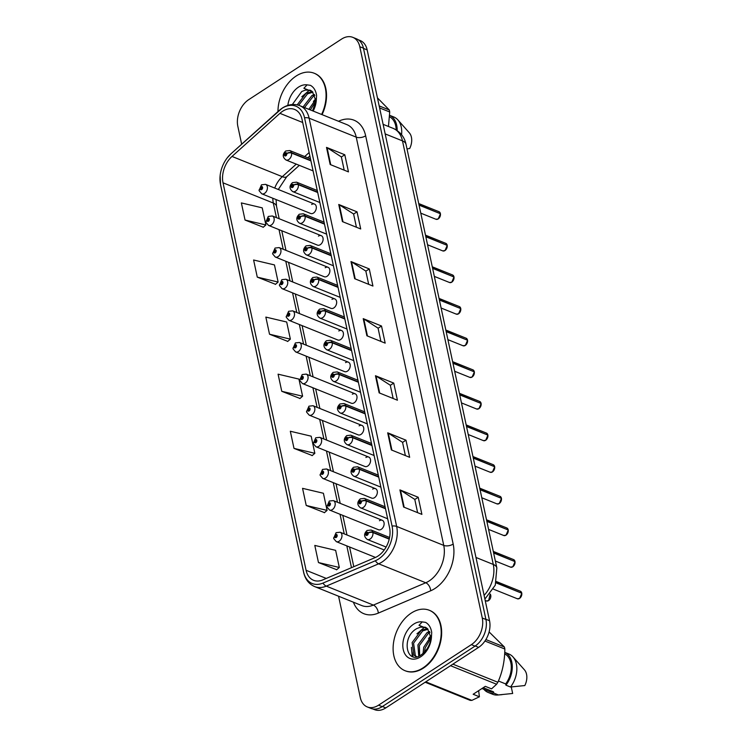 <?xml version="1.0" encoding="UTF-8"?>
<svg xmlns="http://www.w3.org/2000/svg" width="747" height="747" viewBox="0 0 747 747"><rect width="100%" height="100%" fill="white"/><g stroke="black" fill="none" stroke-linecap="round" stroke-linejoin="round"><path stroke-width="1.12" d="M321.257 235.678L272.338 215.976A5.089 3.492 111.9 0 1 274.158 220.122A5.089 3.492 111.9 0 1 271.357 224.978A5.089 3.492 111.9 0 1 268.537 225.417L317.456 245.119A5.089 3.492 -68.1 0 0 320.276 244.68A5.089 3.492 -68.1 0 0 323.077 239.815A5.089 3.492 -68.1 0 0 321.257 235.678A5.089 3.492 -68.1 0 0 318.437 236.117M328.036 267.295L279.117 247.602A5.089 3.492 111.9 0 1 280.937 251.748A5.089 3.492 111.9 0 1 278.136 256.604A5.089 3.492 111.9 0 1 275.316 257.043L324.235 276.735A5.089 3.492 -68.1 0 0 327.055 276.297A5.089 3.492 -68.1 0 0 329.857 271.441A5.089 3.492 -68.1 0 0 328.036 267.295A5.089 3.492 -68.1 0 0 325.216 267.734M334.815 298.921L285.896 279.229A5.089 3.492 111.9 0 1 287.716 283.374A5.089 3.492 111.9 0 1 284.915 288.23A5.089 3.492 111.9 0 1 282.095 288.669L331.014 308.362A5.089 3.492 -68.1 0 0 333.834 307.923A5.089 3.492 -68.1 0 0 336.636 303.067A5.089 3.492 -68.1 0 0 334.815 298.921A5.089 3.492 -68.1 0 0 331.995 299.36M341.594 330.548L292.675 310.855A5.089 3.492 111.9 0 1 294.495 314.991A5.089 3.492 111.9 0 1 291.694 319.856A5.089 3.492 111.9 0 1 288.874 320.295L337.793 339.988A5.089 3.492 -68.1 0 0 340.613 339.549A5.089 3.492 -68.1 0 0 343.415 334.684A5.089 3.492 -68.1 0 0 341.594 330.548A5.089 3.492 -68.1 0 0 338.783 330.986M348.373 362.174L299.454 342.481A5.089 3.492 111.9 0 1 301.274 346.617A5.089 3.492 111.9 0 1 298.473 351.482A5.089 3.492 111.9 0 1 295.653 351.921L344.572 371.614A5.089 3.492 -68.1 0 0 347.392 371.175A5.089 3.492 -68.1 0 0 350.194 366.31A5.089 3.492 -68.1 0 0 348.373 362.174A5.089 3.492 -68.1 0 0 345.562 362.612M355.152 393.8L306.233 374.107A5.089 3.492 111.9 0 1 308.053 378.243A5.089 3.492 111.9 0 1 305.252 383.099A5.089 3.492 111.9 0 1 302.432 383.538L351.361 403.24A5.089 3.492 -68.1 0 0 354.171 402.801A5.089 3.492 -68.1 0 0 356.973 397.936A5.089 3.492 -68.1 0 0 355.152 393.8A5.089 3.492 -68.1 0 0 352.341 394.239M361.94 425.416L313.012 405.724A5.089 3.492 111.9 0 1 314.832 409.87A5.089 3.492 111.9 0 1 312.031 414.725A5.089 3.492 111.9 0 1 309.211 415.164L358.14 434.857A5.089 3.492 -68.1 0 0 360.95 434.418A5.089 3.492 -68.1 0 0 363.761 429.562A5.089 3.492 -68.1 0 0 361.94 425.416A5.089 3.492 -68.1 0 0 359.12 425.855M368.719 457.043L319.791 437.35A5.089 3.492 111.9 0 1 321.612 441.496A5.089 3.492 111.9 0 1 318.81 446.351A5.089 3.492 111.9 0 1 315.99 446.79L364.919 466.483A5.089 3.492 -68.1 0 0 367.729 466.044A5.089 3.492 -68.1 0 0 370.54 461.188A5.089 3.492 -68.1 0 0 368.719 457.043A5.089 3.492 -68.1 0 0 365.899 457.481M375.498 488.669L326.57 468.976A5.089 3.492 111.9 0 1 328.391 473.112A5.089 3.492 111.9 0 1 325.589 477.977A5.089 3.492 111.9 0 1 322.769 478.416L371.698 498.109A5.089 3.492 -68.1 0 0 374.508 497.67A5.089 3.492 -68.1 0 0 377.319 492.815A5.089 3.492 -68.1 0 0 375.498 488.669A5.089 3.492 -68.1 0 0 372.678 489.108M382.277 520.295L333.349 500.602A5.089 3.492 111.9 0 1 335.17 504.739A5.089 3.492 111.9 0 1 332.368 509.603A5.089 3.492 111.9 0 1 329.548 510.042L378.477 529.735A5.089 3.492 -68.1 0 0 381.297 529.296A5.089 3.492 -68.1 0 0 384.098 524.431A5.089 3.492 -68.1 0 0 382.277 520.295A5.089 3.492 -68.1 0 0 379.457 520.734M314.478 204.052L265.558 184.36A5.089 3.492 111.9 0 1 267.379 188.496A5.089 3.492 111.9 0 1 264.569 193.361A5.089 3.492 111.9 0 1 261.758 193.8L310.677 213.493A5.089 3.492 -68.1 0 0 313.497 213.054A5.089 3.492 -68.1 0 0 316.298 208.189A5.089 3.492 -68.1 0 0 314.478 204.052A5.089 3.492 -68.1 0 0 311.658 204.491M404.995 670.685L405.453 670.871A32.56 22.373 -68.1 0 0 423.484 668.061A32.56 22.373 -68.1 0 0 441.421 636.958A32.56 22.373 -68.1 0 0 429.768 610.458L429.31 610.271A32.56 22.373 -68.1 0 0 411.28 613.082A32.56 22.373 -68.1 0 0 393.342 644.185A32.56 22.373 -68.1 0 0 404.995 670.685A32.56 22.373 -68.1 0 0 423.026 667.883A32.56 22.373 -68.1 0 0 440.963 636.771A32.56 22.373 -68.1 0 0 429.31 610.271M282.571 111.303A21.71 14.912 111.9 0 1 294.598 109.436A21.71 14.912 111.9 0 1 302.04 119.427L389.57 527.69A21.71 14.912 111.9 0 1 375.171 557.579L322.797 579.905A21.71 14.912 111.9 0 1 313.535 580.288A21.71 14.912 111.9 0 1 306.093 570.297L223.017 182.81A21.71 14.912 111.9 0 1 232.009 156.44L279.938 113.339A21.71 14.912 111.9 0 1 282.571 111.303M281.946 108.371A25.193 17.312 -68.1 0 0 278.883 110.733L230.963 153.826A25.193 17.312 -68.1 0 0 227.209 157.906A25.193 17.312 -68.1 0 0 220.15 175.442A25.193 17.312 -68.1 0 0 220.524 184.434L303.59 571.922A25.193 17.312 -68.1 0 0 322.984 583.08L375.358 560.754A25.193 17.312 -68.1 0 0 392.063 526.065L304.543 117.802A25.193 17.312 -68.1 0 0 281.946 108.371M338.568 596.218L360.297 697.567A20.346 13.978 -68.1 0 0 367.272 706.933L370.932 708.408A20.346 13.978 -68.1 0 0 382.203 706.653L475.017 646.118A20.346 13.978 -68.1 0 0 485.923 619.487L363.453 48.191A20.346 13.978 -68.1 0 0 356.478 38.825L352.817 37.35A20.346 13.978 -68.1 0 0 341.547 39.105L248.732 99.64A20.346 13.978 -68.1 0 0 237.826 126.271L241.664 144.19M403.604 507.026L421.896 514.384L418.217 497.259L399.934 489.901L403.604 507.026M417.62 512.666L414.781 499.407L400.504 490.191A5.425 2.764 167.9 0 0 399.934 489.901M414.8 499.491L418.217 497.259M391.363 449.937L409.655 457.304L405.985 440.179L387.693 432.812L391.363 449.937M405.378 455.577L402.54 442.327L388.272 433.111A5.425 2.764 167.9 0 0 387.693 432.812M402.558 442.411L405.985 440.179M379.131 392.857L397.413 400.215L393.744 383.09L375.461 375.732L379.131 392.857M393.146 398.496L390.298 385.237L376.03 376.021A5.425 2.764 167.9 0 0 375.461 375.732M390.317 385.321L393.744 383.09M330.174 164.517L348.466 171.885L344.797 154.76L326.504 147.392L330.174 164.517M344.199 170.167L341.351 156.907L327.083 147.691A5.425 2.764 167.9 0 0 326.504 147.392M341.37 156.991L344.797 154.76M342.415 221.607L360.708 228.965L357.029 211.84L338.746 204.482L342.415 221.607M356.431 227.247L353.592 213.987L339.315 204.771A5.425 2.764 167.9 0 0 338.746 204.482M353.611 214.072L357.029 211.84M354.657 278.687L372.94 286.054L369.27 268.929L350.978 261.562L354.657 278.687M368.673 284.327L365.825 271.068L351.557 261.861A5.425 2.764 167.9 0 0 350.978 261.562M365.843 271.161L369.27 268.929M366.889 335.767L385.181 343.134L381.512 326.009L363.219 318.642L366.889 335.767M380.905 341.416L378.066 328.157L363.798 318.941A5.425 2.764 167.9 0 0 363.219 318.642M378.085 328.241L381.512 326.009M322.069 114.636A32.56 22.373 -68.1 0 0 314.636 73.411L314.179 73.234A32.56 22.373 -68.1 0 0 296.148 76.035A32.56 22.373 -68.1 0 0 277.968 111.536M367.272 706.933A20.346 13.978 -68.1 0 0 378.542 705.177L471.366 644.642A20.346 13.978 -68.1 0 0 482.273 618.012L359.793 46.725A20.346 13.978 -68.1 0 0 352.817 37.35M306.223 505.467L327.083 510.388L323.404 493.263L302.554 488.342L306.223 505.467L324.478 512.629M318.465 562.547L339.315 567.468L335.646 550.343L314.795 545.422L318.465 562.547L336.71 569.718M269.518 334.217L290.368 339.138L286.699 322.013L265.848 317.092L269.518 334.217L287.763 341.379M257.276 277.128L278.127 282.049L274.457 264.924L253.607 260.003L257.276 277.128L275.522 284.299M245.044 220.048L265.895 224.968L262.216 207.843L241.365 202.923L245.044 220.048L263.289 227.219M293.991 448.377L314.842 453.308L311.172 436.183L290.322 431.252L293.991 448.377L312.237 455.549M281.75 391.297L302.6 396.218L298.931 379.093L278.08 374.172L281.75 391.297L299.995 398.468M302.6 396.218L299.855 398.59M290.368 339.138L287.623 341.5M278.127 282.049L275.382 284.42M265.895 224.968L263.149 227.34M314.842 453.308L312.097 455.67M327.083 510.388L324.338 512.75M339.315 567.468L336.57 569.84M372.79 708.94L374.546 709.65A20.346 13.978 -68.1 0 0 385.816 707.895L478.631 647.36A20.346 13.978 -68.1 0 0 489.537 620.729L367.16 49.89A20.346 13.978 -68.1 0 0 360.185 40.525L358.187 39.722M482.273 618.012L485.923 619.487A20.346 13.978 -68.1 0 0 485.877 619.254L363.5 48.424A20.346 13.978 -68.1 0 0 363.453 48.191L359.793 46.725M440.45 213.773L438.256 218.908L435.949 219.263A4.071 2.792 -68.1 0 0 438.209 218.908A4.071 2.792 -68.1 0 0 440.413 213.735L440.413 213.829M440.198 213.651L418.992 204.837M310.845 160.502L291.47 152.705A3.39 1.802 165.5 0 0 286.783 153.49A1.699 1.167 -68.1 0 0 285.279 152.911A1.699 1.167 -68.1 0 0 284.364 155.133A1.699 1.167 -68.1 0 0 285.886 155.768A1.699 1.167 -68.1 0 0 286.811 153.611L285.326 154.974L285.457 153.77L286.783 153.49M286.811 153.611A3.39 1.653 -9.8 0 1 291.545 153.079A5.089 3.492 111.9 0 1 288.781 159.541A5.089 3.492 111.9 0 1 285.97 159.979C282.441 157.234 282.357 154.237 285.709 150.997L289.771 150.539A5.089 3.492 111.9 0 1 291.47 152.705M310.929 160.876L291.545 153.079M440.413 213.735L419.058 205.136M261.758 193.8L259.172 190.774A3.39 1.802 -14.5 0 1 260.171 189.01A1.699 1.167 -68.1 0 0 261.674 189.579A1.699 1.167 -68.1 0 0 262.58 187.366A1.699 1.167 -68.1 0 0 261.067 186.731A1.699 1.167 -68.1 0 0 260.143 188.888L261.618 187.525L261.487 188.73L260.171 189.01M261.525 188.711L260.88 188.449M260.143 188.888A3.39 1.653 170.2 0 0 259.088 190.382A3.39 1.653 170.2 0 0 259.144 190.569M261.478 188.739L260.89 188.496M447.229 245.399L445.035 250.534L442.728 250.889A4.071 2.792 -68.1 0 0 444.988 250.534A4.071 2.792 -68.1 0 0 447.192 245.361L447.21 245.436M446.977 245.268L425.771 236.463M317.624 192.128L298.249 184.322A3.39 1.802 165.5 0 0 293.562 185.116A1.699 1.167 -68.1 0 0 292.058 184.537A1.699 1.167 -68.1 0 0 291.143 186.759A1.699 1.167 -68.1 0 0 292.665 187.394A1.699 1.167 -68.1 0 0 293.59 185.237L292.105 186.591L292.236 185.396L293.562 185.116M293.59 185.237A3.39 1.653 -9.8 0 1 298.324 184.696A5.089 3.492 111.9 0 1 295.56 191.167A5.089 3.492 111.9 0 1 292.749 191.605C289.22 188.86 289.136 185.863 292.488 182.623L296.55 182.165A5.089 3.492 111.9 0 1 298.249 184.322M317.708 192.502L298.324 184.696M447.192 245.361L425.837 236.762M432.616 268.388L453.98 276.988L451.814 282.161L449.507 282.506A4.071 2.792 -68.1 0 0 451.767 282.161A4.071 2.792 -68.1 0 0 453.98 276.988L453.989 277.062M453.756 276.894L432.56 268.089M324.403 223.755L305.028 215.948A3.39 1.802 165.5 0 0 300.341 216.733A1.699 1.167 -68.1 0 0 298.837 216.163A1.699 1.167 -68.1 0 0 297.922 218.385A1.699 1.167 -68.1 0 0 299.444 219.02A1.699 1.167 -68.1 0 0 300.369 216.863L298.884 218.217L299.015 217.022L300.341 216.733M300.369 216.863A3.39 1.653 -9.8 0 1 305.112 216.322A5.089 3.492 111.9 0 1 302.348 222.793A5.089 3.492 111.9 0 1 299.528 223.232C295.999 220.486 295.915 217.489 299.267 214.24L303.329 213.791A5.089 3.492 111.9 0 1 305.028 215.948M324.487 224.128L305.112 216.322M460.787 308.642L458.593 313.787L456.286 314.132A4.071 2.792 -68.1 0 0 458.546 313.787A4.071 2.792 -68.1 0 0 460.759 308.604L460.768 308.688M460.535 308.52L439.339 299.715M331.182 255.371L311.807 247.574A3.39 1.802 165.5 0 0 307.12 248.359A1.699 1.167 -68.1 0 0 305.616 247.789A1.699 1.167 -68.1 0 0 304.701 250.012A1.699 1.167 -68.1 0 0 306.223 250.647A1.699 1.167 -68.1 0 0 307.148 248.49L305.663 249.843L305.794 248.648L307.12 248.359M307.148 248.49A3.39 1.653 -9.8 0 1 311.891 247.948A5.089 3.492 111.9 0 1 309.127 254.419A5.089 3.492 111.9 0 1 306.307 254.858C302.778 252.112 302.694 249.115 306.046 245.866L310.108 245.418A5.089 3.492 111.9 0 1 311.807 247.574M331.266 255.745L311.891 247.948M460.759 308.604L439.395 300.014M459.33 306.578L460.694 308.306A4.071 2.792 -68.1 0 0 459.33 306.578L439.059 298.427M467.566 340.268L465.372 345.403L463.065 345.758A4.071 2.792 -68.1 0 0 465.325 345.403A4.071 2.792 -68.1 0 0 467.538 340.23L467.547 340.315M467.314 340.146L446.118 331.341M337.961 286.997L318.586 279.201A3.39 1.802 165.5 0 0 313.899 279.985A1.699 1.167 -68.1 0 0 312.395 279.415A1.699 1.167 -68.1 0 0 311.48 281.628A1.699 1.167 -68.1 0 0 313.002 282.263A1.699 1.167 -68.1 0 0 313.927 280.106L312.442 281.47L312.573 280.265L313.899 279.985M313.927 280.106A3.39 1.653 -9.8 0 1 318.67 279.574A5.089 3.492 111.9 0 1 315.906 286.045A5.089 3.492 111.9 0 1 313.086 286.484C309.557 283.729 309.473 280.741 312.825 277.492L316.887 277.044A5.089 3.492 111.9 0 1 318.586 279.201M338.046 287.371L318.67 279.574M467.538 340.23L446.183 331.64M268.537 225.417L265.951 222.401A3.39 1.802 -14.5 0 1 266.95 220.636A1.699 1.167 -68.1 0 0 268.453 221.205A1.699 1.167 -68.1 0 0 269.359 218.992A1.699 1.167 -68.1 0 0 267.846 218.357A1.699 1.167 -68.1 0 0 266.922 220.505L268.406 219.151L268.266 220.356L266.95 220.636M268.304 220.328L267.659 220.076M266.922 220.505A3.39 1.653 170.2 0 0 265.867 222.008A3.39 1.653 170.2 0 0 265.923 222.195M268.266 220.356L267.669 220.122M275.316 257.043L272.73 254.027A3.39 1.802 -14.5 0 1 273.729 252.262A1.699 1.167 -68.1 0 0 275.232 252.831A1.699 1.167 -68.1 0 0 276.147 250.609A1.699 1.167 -68.1 0 0 274.625 249.974A1.699 1.167 -68.1 0 0 273.701 252.131L275.185 250.777L275.055 251.972L273.729 252.262M275.083 251.954L274.438 251.692M273.701 252.131A3.39 1.653 170.2 0 0 272.646 253.635A3.39 1.653 170.2 0 0 272.702 253.812M275.055 251.972L274.448 251.748M282.095 288.669L279.509 285.653A3.39 1.802 -14.5 0 1 280.508 283.879A1.699 1.167 -68.1 0 0 282.011 284.458A1.699 1.167 -68.1 0 0 282.926 282.235A1.699 1.167 -68.1 0 0 281.404 281.6A1.699 1.167 -68.1 0 0 280.48 283.757L281.964 282.403L281.834 283.599L281.217 283.318M280.48 283.757A3.39 1.653 170.2 0 0 279.425 285.261A3.39 1.653 170.2 0 0 279.481 285.438M281.815 283.608L280.508 283.879M281.834 283.599L281.227 283.374M321.612 114.459A32.56 22.373 -68.1 0 0 314.179 73.234M312.535 110.808L316.317 99.921L316.579 95.364C315.813 90.555 313.768 87.212 310.444 85.335L307.101 84.859L303.87 88.286L312.377 91.61L310.491 90.312L305.439 90.079L301.732 91.517L292.338 104.533M297.175 104.869L306.074 93.282L312.386 91.62L316.084 101.321M308.866 109.323L315.888 99.164M310.313 109.912L316.074 100.826M303.058 106.989L311.882 95.616L314.422 94.486M304.505 107.568L313.338 96.204L314.861 95.439M298.688 105.28L307.531 93.861L312.918 92.198M305.439 90.079L310.238 90.247M388.449 126.476L389.719 111.994A36.631 25.165 -68.1 0 0 389.28 109.977L377.44 97.866M396.153 129.885A20.346 13.978 -68.1 0 0 389.532 116.775M397.152 130.529A21.71 14.912 -68.1 0 0 389.607 115.309L393.8 116.98A21.71 14.912 -68.1 0 1 397.852 119.875A21.71 14.912 -68.1 0 1 401.569 134.693M407.003 148.905L409.683 148.513A13.567 9.319 -68.1 0 0 409.291 132.779L397.852 119.875M389.719 111.994L379.597 107.923M379.168 105.906L389.28 109.977M301.816 96.765L309.585 90.079M313.413 101.452L315.813 98.716M416.723 656.79L413.913 655.1L412.111 642.588L421.205 630.319L427.517 628.657L425.622 627.359L420.57 627.116L416.863 628.554C400.831 637.2 406.48 665.082 420.654 655.25C426.509 651.263 430.104 645.175 431.458 636.967L431.71 632.401C430.944 627.601 428.899 624.259 425.575 622.372L422.232 621.896L419.002 625.323L427.508 628.647L431.215 638.368M423.045 653.494L423.726 647.266L431.019 636.211M424.483 652.103L425.183 647.845L431.206 637.863M418.75 656.202L417.918 644.922L427.013 632.662L429.553 631.523M419.674 655.791L419.375 645.511L428.47 633.241L429.992 632.485M416.761 656.781L415.36 655.689L413.567 643.176L422.662 630.907L428.05 629.245M420.57 627.116L425.37 627.293M478.64 690.676L479.415 696.792L473.15 694.262L485.298 686.344L491.563 688.865L496.596 684.252A36.631 25.165 -68.1 0 0 497.876 682.272C502.404 672.132 504.729 661.058 504.851 649.04A36.631 25.165 -68.1 0 0 504.412 647.023L489.257 632.074M498.408 681.003L505.663 683.925A20.346 13.978 -68.1 0 0 504.664 653.812M505.663 683.925L505.934 685.176A21.71 14.912 -68.1 0 0 504.748 652.346M505.934 685.176L510.509 687.016A21.71 14.912 -68.1 0 0 512.984 656.921A21.71 14.912 -68.1 0 0 508.931 654.027L504.748 652.336M510.509 687.016L524.814 685.55A13.567 9.319 -68.1 0 0 524.422 669.826L512.984 656.921M504.851 649.04L484.952 641.029M485.895 639.563L504.412 647.023M452.878 664.158L497.876 682.272M496.596 684.252L450.516 665.698M425.771 681.834L471.861 700.387L479.415 696.792M471.861 700.387A36.631 25.165 -68.1 0 1 470.162 700.35L425.155 682.235M481.974 688.51L488.659 691.199A20.346 13.978 -68.1 0 0 493.515 691.853L483.216 687.698M483.841 689.257A21.71 14.912 -68.1 0 0 488.146 692.46A21.71 14.912 -68.1 0 0 493.786 693.095L493.515 691.853M488.146 692.46L492.721 694.299A21.71 14.912 -68.1 0 0 497.642 695.018A21.71 14.912 -68.1 0 0 498.361 694.934L493.786 693.095M511.265 686.96L512.666 693.477L498.361 694.934M412.998 656.65L411.989 651.786M412.288 656.417L411.401 647.35M416.947 633.811L424.716 627.116M428.545 638.498L430.944 635.753M474.354 371.894L472.151 377.03L469.854 377.384A4.071 2.792 -68.1 0 0 472.104 377.03A4.071 2.792 -68.1 0 0 474.317 371.857L474.326 371.941M474.093 371.773L452.897 362.958M344.75 318.624L325.365 310.827A3.39 1.802 165.5 0 0 320.678 311.611A1.699 1.167 -68.1 0 0 319.174 311.032A1.699 1.167 -68.1 0 0 318.269 313.254A1.699 1.167 -68.1 0 0 319.781 313.889A1.699 1.167 -68.1 0 0 320.706 311.732L319.23 313.096L319.361 311.891L320.678 311.611M320.706 311.732A3.39 1.653 -9.8 0 1 325.449 311.2A5.089 3.492 111.9 0 1 322.685 317.662A5.089 3.492 111.9 0 1 319.865 318.101C316.336 315.355 316.252 312.358 319.604 309.118L323.666 308.66A5.089 3.492 111.9 0 1 325.365 310.827M344.825 318.997L325.449 311.2M474.317 371.857L452.962 363.257M481.133 403.52L478.93 408.656L476.633 409.011A4.071 2.792 -68.1 0 0 478.883 408.656A4.071 2.792 -68.1 0 0 481.096 403.483L481.105 403.557M480.872 403.389L459.676 394.584M351.529 350.25L332.144 342.443A3.39 1.802 165.5 0 0 327.457 343.237A1.699 1.167 -68.1 0 0 325.953 342.658A1.699 1.167 -68.1 0 0 325.048 344.881A1.699 1.167 -68.1 0 0 326.56 345.516A1.699 1.167 -68.1 0 0 327.485 343.359L326.009 344.722L326.14 343.517L327.457 343.237M327.485 343.359A3.39 1.653 -9.8 0 1 332.228 342.817A5.089 3.492 111.9 0 1 329.464 349.288A5.089 3.492 111.9 0 1 326.644 349.727C323.115 346.981 323.031 343.984 326.383 340.744L330.445 340.287A5.089 3.492 111.9 0 1 332.144 342.443M351.604 350.623L332.228 342.817M481.096 403.483L459.741 394.883M487.912 435.137L485.709 440.282L483.412 440.627A4.071 2.792 -68.1 0 0 485.662 440.282A4.071 2.792 -68.1 0 0 487.875 435.109L487.884 435.184M487.66 435.015L466.455 426.21M358.308 381.876L338.923 374.07A3.39 1.802 165.5 0 0 334.236 374.854A1.699 1.167 -68.1 0 0 332.732 374.284A1.699 1.167 -68.1 0 0 331.827 376.507A1.699 1.167 -68.1 0 0 333.349 377.142A1.699 1.167 -68.1 0 0 334.264 374.985L332.788 376.339L332.919 375.143L334.236 374.854M334.264 374.985A3.39 1.653 -9.8 0 1 339.007 374.443A5.089 3.492 111.9 0 1 336.243 380.914A5.089 3.492 111.9 0 1 333.423 381.353C329.894 378.608 329.81 375.61 333.162 372.361L337.224 371.913A5.089 3.492 111.9 0 1 338.923 374.07M358.383 382.249L339.007 374.443M487.875 435.109L466.52 426.509M288.874 320.295L286.288 317.27A3.39 1.802 -14.5 0 1 287.287 315.505A1.699 1.167 -68.1 0 0 288.79 316.084A1.699 1.167 -68.1 0 0 289.705 313.861A1.699 1.167 -68.1 0 0 288.183 313.226A1.699 1.167 -68.1 0 0 287.259 315.383L288.744 314.02L288.613 315.225L287.287 315.505M288.641 315.206L287.997 314.945M287.259 315.383A3.39 1.653 170.2 0 0 286.204 316.877A3.39 1.653 170.2 0 0 286.26 317.064M288.594 315.234L288.006 314.991M295.653 351.921L293.067 348.896A3.39 1.802 -14.5 0 1 294.066 347.131A1.699 1.167 -68.1 0 0 295.569 347.7A1.699 1.167 -68.1 0 0 296.484 345.488A1.699 1.167 -68.1 0 0 294.962 344.853A1.699 1.167 -68.1 0 0 294.038 347.01L295.523 345.646L295.392 346.851L294.066 347.131M295.42 346.832L294.776 346.571M294.038 347.01A3.39 1.653 170.2 0 0 292.983 348.504A3.39 1.653 170.2 0 0 293.039 348.69M295.392 346.851L294.785 346.617M302.432 383.538L299.846 380.522A3.39 1.802 -14.5 0 1 300.845 378.757A1.699 1.167 -68.1 0 0 302.348 379.327A1.699 1.167 -68.1 0 0 303.263 377.114A1.699 1.167 -68.1 0 0 301.741 376.479A1.699 1.167 -68.1 0 0 300.817 378.636L302.302 377.272L302.171 378.477L300.845 378.757M302.199 378.449L301.555 378.197M300.817 378.636A3.39 1.653 170.2 0 0 299.762 380.13A3.39 1.653 170.2 0 0 299.818 380.316M302.171 378.477L301.564 378.243M494.691 466.763L492.488 471.908L490.191 472.253A4.071 2.792 -68.1 0 0 492.441 471.908A4.071 2.792 -68.1 0 0 494.654 466.726L494.663 466.81M494.439 466.642L473.234 457.836M365.087 413.493L345.702 405.696A3.39 1.802 165.5 0 0 341.015 406.48A1.699 1.167 -68.1 0 0 339.512 405.91A1.699 1.167 -68.1 0 0 338.606 408.133A1.699 1.167 -68.1 0 0 340.128 408.768A1.699 1.167 -68.1 0 0 341.043 406.611L339.568 407.965L339.698 406.77L341.015 406.48M341.043 406.611A3.39 1.653 -9.8 0 1 345.786 406.069A5.089 3.492 111.9 0 1 343.022 412.54A5.089 3.492 111.9 0 1 340.202 412.979C336.673 410.234 336.589 407.236 339.941 403.987L344.003 403.539A5.089 3.492 111.9 0 1 345.702 405.696M365.162 413.866L345.786 406.069M494.654 466.726L473.299 458.135M501.47 498.389L499.276 503.525L496.97 503.88A4.071 2.792 -68.1 0 0 499.22 503.525A4.071 2.792 -68.1 0 0 501.433 498.352L501.442 498.436M501.218 498.268L480.013 489.462M371.866 445.119L352.481 437.322A3.39 1.802 165.5 0 0 347.794 438.106A1.699 1.167 -68.1 0 0 346.291 437.537A1.699 1.167 -68.1 0 0 345.385 439.75A1.699 1.167 -68.1 0 0 346.907 440.385A1.699 1.167 -68.1 0 0 347.822 438.228L346.347 439.591L346.477 438.386L347.794 438.106M347.822 438.228A3.39 1.653 -9.8 0 1 352.565 437.695A5.089 3.492 111.9 0 1 349.801 444.166A5.089 3.492 111.9 0 1 346.981 444.605C343.461 441.85 343.368 438.863 346.729 435.613L350.782 435.165A5.089 3.492 111.9 0 1 352.481 437.322M371.941 445.492L352.565 437.695M501.433 498.352L480.078 489.761M508.249 530.015L506.055 535.151L503.749 535.506A4.071 2.792 -68.1 0 0 505.999 535.151A4.071 2.792 -68.1 0 0 508.212 529.978L508.221 530.062M507.997 529.894L486.792 521.079M378.645 476.745L359.26 468.948A3.39 1.802 165.5 0 0 354.582 469.732A1.699 1.167 -68.1 0 0 353.07 469.153A1.699 1.167 -68.1 0 0 352.164 471.376A1.699 1.167 -68.1 0 0 353.686 472.011A1.699 1.167 -68.1 0 0 354.601 469.854L353.126 471.217L353.256 470.012L354.582 469.732M354.601 469.854A3.39 1.653 -9.8 0 1 359.344 469.321A5.089 3.492 111.9 0 1 356.58 475.783A5.089 3.492 111.9 0 1 353.761 476.222C350.24 473.477 350.147 470.479 353.508 467.239L357.561 466.782A5.089 3.492 111.9 0 1 359.26 468.948M378.72 477.118L359.344 469.321M508.212 529.978L486.857 521.378M515.028 561.641L512.834 566.777L510.528 567.132A4.071 2.792 -68.1 0 0 512.778 566.777A4.071 2.792 -68.1 0 0 514.991 561.604L515.01 561.679M514.776 561.511L493.571 552.705M385.424 508.371L366.049 500.565A3.39 1.802 165.5 0 0 361.361 501.358A1.699 1.167 -68.1 0 0 359.849 500.779A1.699 1.167 -68.1 0 0 358.943 503.002A1.699 1.167 -68.1 0 0 360.465 503.637A1.699 1.167 -68.1 0 0 361.38 501.48L359.905 502.843L360.035 501.639L361.361 501.358M361.38 501.48A3.39 1.653 -9.8 0 1 366.123 500.938A5.089 3.492 111.9 0 1 363.359 507.409A5.089 3.492 111.9 0 1 360.54 507.848C357.019 505.103 356.926 502.105 360.287 498.865L364.34 498.408A5.089 3.492 111.9 0 1 366.049 500.565M385.508 508.744L366.123 500.938M514.991 561.604L493.636 553.004M521.808 593.258L519.613 598.403L517.307 598.749A4.071 2.792 -68.1 0 0 519.557 598.403A4.071 2.792 -68.1 0 0 521.77 593.23L521.789 593.305M521.555 593.137L496.139 582.632M389.299 538.82L372.828 532.191A3.39 1.802 165.5 0 0 368.14 532.975A1.699 1.167 -68.1 0 0 366.628 532.406A1.699 1.167 -68.1 0 0 365.722 534.628A1.699 1.167 -68.1 0 0 367.244 535.263A1.699 1.167 -68.1 0 0 368.168 533.106L366.684 534.46L366.814 533.265L368.14 532.975M368.168 533.106A3.39 1.653 -9.8 0 1 372.902 532.564A5.089 3.492 111.9 0 1 370.138 539.035A5.089 3.492 111.9 0 1 367.319 539.474C363.798 536.729 363.705 533.731 367.066 530.482L371.119 530.034A5.089 3.492 111.9 0 1 372.828 532.191M389.224 539.138L372.902 532.564M521.77 593.23L496.064 582.875M309.211 415.164L306.625 412.148A3.39 1.802 -14.5 0 1 307.624 410.383A1.699 1.167 -68.1 0 0 309.137 410.953A1.699 1.167 -68.1 0 0 310.042 408.73A1.699 1.167 -68.1 0 0 308.52 408.095A1.699 1.167 -68.1 0 0 307.596 410.252L309.081 408.898L308.95 410.094L307.624 410.383M308.978 410.075L308.334 409.814M307.596 410.252A3.39 1.653 170.2 0 0 306.541 411.756A3.39 1.653 170.2 0 0 306.597 411.933M308.95 410.094L308.343 409.87M315.99 446.79L313.404 443.774A3.39 1.802 -14.5 0 1 314.403 442A1.699 1.167 -68.1 0 0 315.916 442.579A1.699 1.167 -68.1 0 0 316.821 440.356A1.699 1.167 -68.1 0 0 315.299 439.722A1.699 1.167 -68.1 0 0 314.375 441.879L315.86 440.525L315.729 441.72L315.113 441.44M314.375 441.879A3.39 1.653 170.2 0 0 313.32 443.382A3.39 1.653 170.2 0 0 313.376 443.559M315.72 441.729L314.403 442M315.729 441.72L315.122 441.496M322.769 478.416L320.183 475.391A3.39 1.802 -14.5 0 1 321.182 473.626A1.699 1.167 -68.1 0 0 322.695 474.205A1.699 1.167 -68.1 0 0 323.6 471.983A1.699 1.167 -68.1 0 0 322.078 471.348A1.699 1.167 -68.1 0 0 321.163 473.505L322.639 472.141L322.508 473.346L321.182 473.626M322.536 473.327L321.892 473.066M321.163 473.505A3.39 1.653 170.2 0 0 320.099 474.999A3.39 1.653 170.2 0 0 320.155 475.185M322.508 473.346L321.91 473.112M329.548 510.042L326.971 507.017A3.39 1.802 -14.5 0 1 327.961 505.252A1.699 1.167 -68.1 0 0 329.474 505.822A1.699 1.167 -68.1 0 0 330.379 503.609A1.699 1.167 -68.1 0 0 328.857 502.974A1.699 1.167 -68.1 0 0 327.942 505.131L329.418 503.767L329.287 504.972L327.961 505.252M329.315 504.953L328.671 504.692M327.942 505.131A3.39 1.653 170.2 0 0 326.878 506.625A3.39 1.653 170.2 0 0 326.934 506.811M329.287 504.972L328.689 504.739M384.229 549.979L340.128 532.228A5.089 3.492 111.9 0 1 341.949 536.365A5.089 3.492 111.9 0 1 339.147 541.22A5.089 3.492 111.9 0 1 336.327 541.659L333.75 538.643A3.39 1.802 -14.5 0 1 334.749 536.878A1.699 1.167 -68.1 0 0 336.253 537.448A1.699 1.167 -68.1 0 0 337.158 535.235A1.699 1.167 -68.1 0 0 335.636 534.6A1.699 1.167 -68.1 0 0 334.721 536.757L336.197 535.394L336.066 536.598L334.749 536.878M336.094 536.57L335.459 536.318M334.721 536.757A3.39 1.653 170.2 0 0 333.666 538.251A3.39 1.653 170.2 0 0 333.713 538.438M336.066 536.598L335.468 536.365M338.522 121.266A33.914 23.306 111.9 0 1 365.656 135.814L453.177 544.068A6.779 3.455 -12.1 0 1 443.746 545.403L356.226 137.14A27.135 18.647 -68.1 0 0 346.916 124.646L299.827 105.691A27.135 18.647 111.9 0 1 309.127 118.185A6.779 3.455 167.9 0 0 304.543 117.802M453.177 544.068A33.914 23.306 111.9 0 1 434.997 588.459A33.914 23.306 111.9 0 1 430.692 590.774L378.309 613.1A33.914 23.306 111.9 0 1 353.406 602.185M429.208 580.914A27.135 18.647 -68.1 0 0 443.746 545.403L396.657 526.439A27.135 18.647 111.9 0 1 378.664 563.808L326.28 586.124A27.135 18.647 111.9 0 1 314.711 586.61L361.8 605.574A27.135 18.647 -68.1 0 0 373.379 605.089L425.753 582.763A27.135 18.647 -68.1 0 0 429.208 580.914M220.15 175.442L220.561 184.882A6.779 3.455 -12.1 0 1 220.524 184.434M303.59 571.922A6.779 3.455 167.9 0 0 303.627 572.37C305.224 579.355 308.922 584.098 314.711 586.61M322.984 583.08A6.779 4.062 66.9 0 0 326.28 586.124L373.379 605.089A6.779 4.062 -113.1 0 1 378.309 613.1M375.358 560.754A6.779 4.062 66.9 0 0 378.664 563.808L425.753 582.763A6.779 4.062 -113.1 0 1 430.692 590.774M392.063 526.065A6.779 3.455 -12.1 0 1 396.657 526.439L309.127 118.185L356.226 137.14A6.779 3.455 -12.1 0 0 365.656 135.814M471.366 644.642L475.017 646.118M378.542 705.177L382.203 706.653M306.093 570.297L326.271 578.421M279.938 113.339L302.703 122.508M232.009 156.44L282.31 176.684A21.71 14.912 -68.1 0 0 274.747 188.057M309.146 152.547L304.692 156.553M296.27 164.125L282.31 176.684A12.213 5.154 -132 0 0 286.783 176.637L278.295 189.486M272.832 198.254A21.71 14.912 -68.1 0 0 273.318 203.053L276.437 217.629M223.017 182.81L273.318 203.053A12.213 6.219 -12.1 0 1 276.502 206.2L279.191 218.74M279.014 229.637L283.216 249.255M285.793 261.263L289.995 280.881M292.572 292.889L296.774 312.507M299.351 324.515L303.562 344.134M306.13 356.132L310.341 375.75M312.909 387.758L317.12 407.376M319.688 419.384L323.899 439.003M326.467 451.011L330.678 470.629M333.246 482.637L337.457 502.255M340.025 514.253L344.236 533.872M346.813 545.88L351.482 567.673M367.449 336.001L363.798 318.941M355.217 278.911L351.557 261.861M342.976 221.831L339.315 204.771M330.734 164.751L327.083 147.691M379.691 393.081L376.03 376.021M391.923 450.161L388.272 433.111M404.164 507.25L400.504 490.191M484.103 595.378A27.135 18.647 -68.1 0 0 493.291 564.443L402.484 140.884A27.135 18.647 -68.1 0 0 393.183 128.381C400.261 131.724 404.547 137.056 406.032 144.376L496.839 567.935A13.567 6.91 -12.1 0 0 493.291 564.443L475.97 557.467M385.172 133.909L402.484 140.884A13.567 6.91 -12.1 0 1 406.032 144.376M367.16 49.89L363.5 48.424M489.537 620.729L485.877 619.254M478.631 647.36L475.213 645.987M385.816 707.895L382.399 706.522M440.413 215.267A3.931 2.708 111.9 0 1 439.441 217.685M440.356 213.437A4.071 2.792 -68.1 0 0 438.993 211.709L418.722 203.548M447.192 246.893A3.931 2.708 111.9 0 1 446.22 249.302M447.136 245.063A4.071 2.792 -68.1 0 0 445.772 243.335L425.501 235.174M453.971 278.519A3.931 2.708 111.9 0 1 452.999 280.928M453.915 276.689A4.071 2.792 -68.1 0 0 452.551 274.961L432.28 266.8M460.75 310.145A3.931 2.708 111.9 0 1 459.778 312.554M467.538 341.762A3.931 2.708 111.9 0 1 466.558 344.18M467.473 339.932A4.071 2.792 -68.1 0 0 466.109 338.204L445.838 330.043M307.101 84.859A19.403 13.334 -68.1 0 0 298.52 87.11A19.403 13.334 -68.1 0 0 287.856 105.392M313.161 111.06A19.403 13.334 -68.1 0 0 316.317 99.921M422.232 621.896A19.403 13.334 -68.1 0 0 413.651 624.147A19.403 13.334 -68.1 0 0 403.249 649.545A19.403 13.334 -68.1 0 0 420.654 656.809A19.403 13.334 -68.1 0 0 431.458 636.967M474.317 373.388A3.931 2.708 111.9 0 1 473.346 375.806M474.252 371.558A4.071 2.792 -68.1 0 0 472.888 369.83L452.617 361.669M481.096 405.014A3.931 2.708 111.9 0 1 480.125 407.423M481.031 403.184A4.071 2.792 -68.1 0 0 479.667 401.456L459.396 393.296M487.875 436.64A3.931 2.708 111.9 0 1 486.904 439.049M487.81 434.81A4.071 2.792 -68.1 0 0 486.446 433.083L466.175 424.922M494.654 468.266A3.931 2.708 111.9 0 1 493.683 470.675M494.589 466.427A4.071 2.792 -68.1 0 0 493.225 464.699L472.954 456.548M501.433 499.883A3.931 2.708 111.9 0 1 500.462 502.301M501.368 498.053A4.071 2.792 -68.1 0 0 500.004 496.325L479.733 488.164M508.212 531.509A3.931 2.708 111.9 0 1 507.241 533.928M508.147 529.679A4.071 2.792 -68.1 0 0 506.783 527.952L486.512 519.791M514.991 563.135A3.931 2.708 111.9 0 1 514.02 565.554M514.926 561.305A4.071 2.792 -68.1 0 0 513.572 559.578L493.3 551.417M521.77 594.761A3.931 2.708 111.9 0 1 520.799 597.17M521.705 592.931A4.071 2.792 -68.1 0 0 520.351 591.204L496.428 581.577M488.566 600.588A4.071 2.792 -68.1 0 0 490.181 594.014L488.622 600.588L486.316 600.943A4.071 2.792 -68.1 0 0 488.566 600.588M490.779 596.946A3.931 2.708 111.9 0 1 489.808 599.365M299.827 105.691C294.047 103.534 288.211 104.319 282.319 108.054L231.084 153.695L227.209 157.906M220.561 184.882L303.627 572.37M276.073 199.561L276.502 206.2M281.768 230.748L285.97 250.366M288.547 262.374L292.759 281.993M295.326 294.001L299.538 313.619M302.105 325.617L306.317 345.235M308.885 357.243L313.096 376.862M315.664 388.87L319.875 408.488M322.443 420.496L326.654 440.114M329.222 452.122L333.433 471.74M336.01 483.739L340.212 503.357M342.789 515.365L346.991 534.983M349.568 546.991L353.789 566.693M309.856 155.88L307.745 157.785M299.323 165.358L286.783 176.637M393.183 128.381L383.118 124.338M484.896 599.075L495.28 585.172L496.839 567.935M435.949 219.263L420.776 213.156M313.077 170.895L285.97 159.979M310.5 158.887L289.771 150.539M438.993 211.709L440.385 213.474M265.558 184.36L261.497 184.808L259.088 190.382M442.728 250.889L427.555 244.773M319.856 202.521L292.749 191.605M317.279 190.513L296.55 182.165M445.772 243.335L447.164 245.091M449.507 282.506L434.334 276.399M326.635 234.147L299.528 223.232M324.058 222.139L303.329 213.791M452.551 274.961L453.943 276.717M456.286 314.132L441.122 308.025M333.414 265.764L306.307 254.858M330.837 253.765L310.108 245.418M463.065 345.758L447.901 339.652M340.193 297.39L313.086 286.484M337.616 285.382L316.887 277.044M466.109 338.204L467.51 339.969M272.338 215.976L268.276 216.434L265.867 222.008M279.117 247.602L275.055 248.06L272.646 253.635M285.896 279.229L281.834 279.677L279.425 285.261M416.649 656.809L416.079 656.576M502.021 694.663L497.642 695.018M469.854 377.384L454.68 371.278M346.972 329.016L319.865 318.101M344.404 317.008L323.666 308.66M472.888 369.83L474.289 371.595M476.633 409.011L461.459 402.894M353.751 360.642L326.644 349.727M351.183 348.634L330.445 340.287M479.667 401.456L481.068 403.212M483.412 440.627L468.238 434.521M360.53 392.268L333.423 381.353M357.962 380.26L337.224 371.913M486.446 433.083L487.847 434.838M292.675 310.855L288.613 311.303L286.204 316.877M299.454 342.481L295.392 342.929L292.983 348.504M306.233 374.107L302.171 374.555L299.762 380.13M490.191 472.253L475.017 466.147M367.309 423.885L340.202 412.979M364.741 411.886L344.003 403.539M493.225 464.699L494.626 466.464M496.97 503.88L481.796 497.773M374.088 455.511L346.981 444.605M371.52 443.513L350.782 435.165M500.004 496.325L501.405 498.09M503.749 535.506L488.575 529.399M380.867 487.137L353.761 476.222M378.299 475.129L357.561 466.782M506.783 527.952L508.184 529.716M510.528 567.132L495.354 561.025M387.656 518.763L360.54 507.848M385.078 506.755L364.34 498.408M513.572 559.578L514.963 561.333M517.307 598.749L493.44 589.15M386.106 547.037L367.319 539.474M389.579 537.466L371.119 530.034M520.351 591.204L521.742 592.959M313.012 405.724L308.95 406.181L306.541 411.756M319.791 437.35L315.738 437.798L313.32 443.382M326.57 468.976L322.517 469.424L320.099 474.999M333.349 500.602L329.296 501.05L326.878 506.625M486.316 600.943L485.195 600.495M340.128 532.228L336.075 532.676L333.666 538.251M375.508 557.43L336.327 541.659"/></g></svg>
